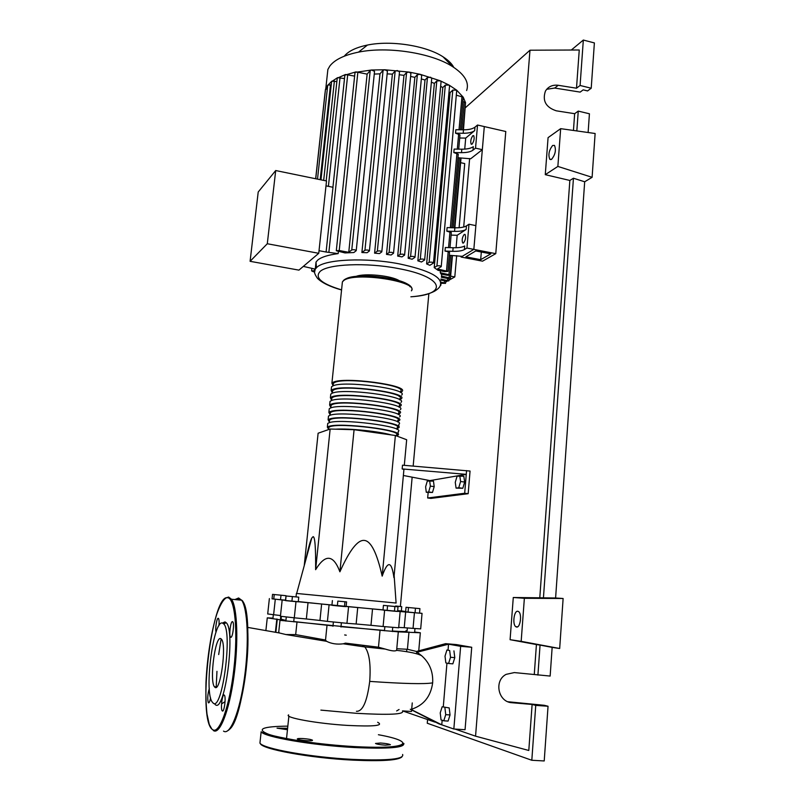 <?xml version="1.0" encoding="UTF-8"?>
<svg xmlns="http://www.w3.org/2000/svg" width="801" height="801" viewBox="0 0 801 801"><rect width="100%" height="100%" fill="white"/><g stroke="black" fill="none" stroke-linecap="round" stroke-linejoin="round"><path stroke-width="1.2" d="M459.103 227.724L464.72 163.574L460.635 162.683M448.82 280.3L454.798 276.916L450.633 276.145M454.798 276.916L456.66 255.639M445.626 282.122L447.088 281.291M281.051 619.173L285.927 620.465M293.747 621.536L333.006 625.891M340.996 626.672L384.5 630.467M344.66 634.953L346.262 635.193M296.67 593.461L396.095 603.033L394.142 575.518M383.018 609.871L346.122 606.477M331.934 605.095L298.272 601.581M428.145 492.545L427.664 497.982L464.68 493.256L468.174 493.696L470.057 471.048L402.502 465.181L402.162 468.925L403.924 469.496L393.942 577.691C391.619 560.84 387.694 560.32 382.177 576.129C376.951 553.02 371.033 541.126 364.405 540.435C357.797 539.584 349.636 550.037 339.894 571.804C333.406 554.502 325.316 553.801 315.624 569.691C315.794 547.393 314.933 536.39 313.051 536.68L311.739 538.112C310.227 541.045 308.205 548.455 305.682 560.36M459.764 475.704L460.605 481.521L458.753 487.749L456.079 488.129L455.258 482.332L457.091 476.144L463.809 476.235L464.66 482.042L460.605 481.521M464.66 482.042L462.798 488.27L458.753 487.749M462.798 488.27L456.079 488.129M429.656 480.65L430.347 486.127L428.655 491.974L426.292 492.305L425.621 486.848L427.293 481.031L433.481 481.141L434.192 486.618L430.347 486.127M434.192 486.618L432.49 492.455L428.655 491.974M432.49 492.455L426.292 492.305M429.196 480.72L466.252 474.352L464.68 493.256M468.174 493.696L430.938 498.392L427.664 497.982M402.162 468.925L466.252 474.352L466.572 470.587M429.216 480.46L403.374 475.484M315.624 569.691L330.142 429.036L318.117 433.221L304.23 565.716M330.142 429.036L354.082 429.706L395.384 435.504L382.177 576.129M354.082 429.706L339.894 571.804M395.384 435.504L406.668 439.739L404.305 465.331M272.54 594.372L286.007 595.694L272.54 594.372L272.06 598.818L273.752 599.038L274.242 594.572M281.001 595.233L280.52 599.709L285.536 600.139L286.007 595.694M280.52 599.709L273.752 599.038M286.097 595.984L298.713 597.156L286.097 595.984L285.597 600.63L291.914 601.271L292.405 596.605M291.914 601.271L298.252 601.841L298.743 597.196M337.822 601.12L346.573 601.901L337.822 601.12L337.351 605.876L331.914 605.306L332.395 600.57M344.941 601.791L344.48 606.537L346.102 606.627L346.573 601.901M344.48 606.537L337.351 605.876M394.893 606.507L383.439 605.376L398.017 606.778L394.893 606.507L394.462 611.203L387.123 610.502L387.564 605.806M387.123 610.502L382.998 610.042L383.439 605.376M394.462 611.203L397.596 611.443L398.017 606.778M419.934 608.64L406.037 607.288L419.934 608.64L419.534 613.135L415.058 612.755L415.459 608.239M415.058 612.755L408.069 612.064L408.48 607.558M408.069 612.064L405.636 611.774L406.037 607.288M395.634 606.007L401.732 606.637L395.624 606.067M397.666 610.642L401.331 610.973L401.732 606.637M392.41 631.018C403.163 631.709 407.659 631.749 405.907 631.158M405.656 611.944L404.235 627.694L413.046 628.374L414.437 612.715L397.606 611.333M404.235 627.694L398.698 627.423M397.596 611.363L285.607 600.52M401.341 610.883L405.646 611.584M285.617 600.41L272.07 598.778M275.294 599.228L273.622 614.717L280.51 615.538M321.612 604.214L319.959 620.455L327.419 621.386L329.061 605.025M319.959 620.455L306.342 618.983L308.015 602.843M295.99 601.671L294.287 617.811L306.342 618.983M348.555 606.908L346.953 623.308L356.135 623.999L357.707 607.719M372.515 609.09L370.983 625.321L356.135 623.999M370.983 625.321L383.098 626.512L384.61 610.272M346.953 623.308L327.419 621.386M294.287 617.811L280.43 616.259M273.622 614.717L267.704 613.936M419.544 613.065L422.047 613.356L420.685 628.885L413.046 628.374M400.13 611.704L398.668 627.804L383.098 626.512M422.047 613.356L414.437 612.715M391.218 434.923C379.033 431.339 349.456 428.285 335.479 429.186M333.366 383.349L333.106 385.842L331.904 383.158L333.086 382.347C343.279 376.35 409.832 385.271 402.002 391.479L400.43 392.47L400.54 391.319C408.019 385.371 344.32 376.83 334.508 382.568L333.366 383.349L333.226 384.69M396.365 435.874L396.435 435.033C403.844 430.447 339.674 422.357 329.952 426.723L328.821 427.323L328.71 428.395M401.661 395.103C409.481 389.016 342.888 380.125 332.705 386.012L331.524 386.803L331.384 388.185M332.785 389.476L333.737 390.017M399.128 396.405L399.859 396.165M332.365 393.051L331.143 390.457L332.325 389.676C342.498 383.909 409.141 392.76 401.321 398.728L399.759 399.679M400.981 402.352C408.79 396.505 342.117 387.694 331.944 393.341L330.773 394.102L330.633 395.444M331.614 400.27L330.392 397.767L331.564 397.016C341.727 391.489 408.44 400.26 400.64 405.987L399.078 406.908M400.3 409.621C408.099 404.014 341.336 395.283 331.183 400.69L330.012 401.421L329.882 402.703M330.863 407.509L329.632 405.086L330.803 404.365C340.956 399.078 407.749 407.769 399.959 413.266L398.397 414.147M399.619 416.91C407.399 411.534 340.565 402.883 330.423 408.049L329.251 408.75L329.121 409.992M330.112 414.758L328.871 412.425L330.042 411.734C340.175 406.688 407.048 415.298 399.278 420.555L397.717 421.396M398.708 426.723L398.938 424.21C406.708 419.073 339.784 410.502 329.662 415.429L328.49 416.099L328.37 417.291M329.361 422.027L328.11 419.774L329.281 419.123C339.394 414.317 406.357 422.848 398.598 427.864L397.036 428.665M398.017 434.092L398.257 431.519C406.007 426.623 339.003 418.132 328.901 422.818L327.729 423.459L327.609 424.6M328.61 429.306L327.349 427.143L328.52 426.522C338.613 421.957 405.656 430.407 397.907 435.183L396.465 435.914M396.976 429.336L397.126 427.704C404.535 422.898 340.455 414.728 330.713 419.324L329.581 419.964L329.461 421.076M397.666 421.937L397.807 420.405C405.236 415.359 341.226 407.118 331.474 411.944L330.342 412.605L330.222 413.767M398.357 414.548L398.498 413.106C405.937 407.839 342.007 399.519 332.235 404.575L331.093 405.266L330.973 406.477M399.048 407.178L399.178 405.827C406.628 400.34 342.778 391.939 332.996 397.226L331.854 397.947L331.724 399.198M399.739 399.819L399.859 398.568C407.329 392.85 343.549 384.38 333.757 389.887L332.615 390.638L332.475 391.939M327.118 76.425L327.879 69.447L329.862 65.992C334.768 59.654 344.32 55.039 358.528 52.135C387.744 46.078 431.769 52.976 452.635 66.653C464.73 74.593 469.396 82.553 466.633 90.513M324.916 93.847L325.486 89.281L327.789 85.076L331.234 84.936M464.25 234.403L465.081 234.443C466.062 237.366 465.541 240.22 463.499 242.993L462.678 242.963C461.686 240.05 462.217 237.206 464.25 234.403M472.8 135.729L473.721 135.659C474.603 138.363 474.052 141.166 472.079 144.08L471.168 144.15C470.287 141.467 470.828 138.663 472.8 135.729M338.362 251.694L338.162 253.617C328.19 254.948 321.401 257.081 317.807 260.015L316.025 262.037L316.445 267.664M267.294 243.744L250.092 261.316L298.923 270.127L318.748 253.306L326.518 180.976L275.704 170.543L267.294 243.744L318.748 253.306M250.092 261.316L258.212 192L275.704 170.543M338.162 253.617L326.097 252.025L332.986 187.274L325.997 185.852M311.849 268.535L311.599 270.878L313.131 271.659L314.613 271.929L315.264 269.116L303.319 266.393M326.097 252.025L319.028 250.703M325.476 89.462L327.349 88.721M327.709 85.387L331.804 81.191L336.871 81.562M331.594 81.622L337.621 77.637L344.49 78.578M337.231 78.198L345.501 74.493L354.623 76.105M441.551 276.065L450.452 278.187L447.479 278.408L441.411 277.286L441.721 274.222M440.27 272.68L450.332 275.033L447.318 275.264L441.101 274.102L440.27 272.68L440.44 270.798M441.241 266.623L437.476 268.946L447.879 271.389L444.855 271.629L438.097 270.358L434.222 267.624L450.082 92.656L452.795 90.072L456.74 90.233L441.241 266.623C440.46 265.782 439.018 265.562 436.925 265.972L434.222 267.624M449.021 91.765L450.082 92.656M433.481 263.018L429.847 265.321L426.623 263.919L442.813 87.539L445.326 85.086L449.071 85.086L449.561 85.867L433.481 263.018C432.69 262.157 431.238 261.927 429.126 262.348L426.623 263.919M440.65 86.348L442.813 87.539M424.66 259.945L421.496 262.007L417.852 260.826L434.362 83.384L436.805 80.941L440.3 80.811L441.071 81.732L424.66 259.945C423.859 259.063 422.397 258.833 420.275 259.254L417.852 260.826M431.369 82.193L434.362 83.384M414.998 257.301L412.155 259.224L408.16 258.232L425.001 80.01L427.454 77.497L430.658 77.246L431.739 78.308L414.998 257.301C414.187 256.41 412.715 256.18 410.583 256.61L408.16 258.232M421.336 78.939L425.001 80.01M397.686 256.08L400.17 254.368C402.302 253.937 403.784 254.167 404.605 255.068L401.992 256.891L397.686 256.08L414.848 77.337L417.361 74.683L420.255 74.343L440.3 80.811L449.071 85.086L456.74 90.233L463.228 97.201L460.425 129.782M410.623 76.465L414.848 77.337M386.493 254.378L389.086 252.535C391.218 252.095 392.7 252.335 393.531 253.246L391.078 254.998L386.493 254.378L403.974 75.354L406.598 72.511L409.151 72.1L410.923 73.342L393.551 253.086M399.228 74.753L403.974 75.354M374.588 253.166L377.351 251.134C379.484 250.693 380.966 250.933 381.807 251.854L379.464 253.587L374.588 253.166L392.38 74.143L395.183 70.999L397.366 70.548L399.519 71.85L381.827 251.694M387.143 73.882L392.38 74.143M361.892 252.535L364.946 250.222C367.068 249.782 368.55 250.022 369.411 250.953L367.098 252.705L361.892 252.535L379.984 73.842L383.088 70.258L384.88 69.777L387.424 71.119L369.421 250.793M374.257 74.072L379.984 73.842M344.861 75.164L355.964 71.88L367.128 74.133L348.755 252.305L351.769 249.932C353.882 249.491 355.364 249.732 356.235 250.663L353.852 252.535L345.011 252.936L336.3 250.733L355.013 72.41L371.574 70.007L374.538 71.339L356.245 250.503M474.683 130.633L474.983 127.149C472.65 128.911 468.835 129.802 463.509 129.812L455.839 129.742L455.539 133.186L463.208 133.266C468.525 133.256 472.35 132.375 474.683 130.633L465.701 138.082L459.704 138.012M464.73 149.116L465.701 138.082M474.983 127.149L477.526 125.026L475.534 148.155L472.99 150.167L473.291 146.673C470.968 148.365 467.133 149.196 461.807 149.196L454.117 149.086L453.807 152.56L461.496 152.661C466.833 152.671 470.668 151.84 472.99 150.167M466.132 229.476L466.442 225.892C464.119 227.274 460.265 227.905 454.878 227.814L447.108 227.594L446.788 231.149L454.557 231.369C459.954 231.469 463.809 230.838 466.132 229.476L457.171 235.284L451.093 235.104M456.079 247.749L457.171 235.284M466.442 225.892L468.975 224.23L466.933 248.04L464.39 249.592L464.7 245.987C462.377 247.279 458.512 247.869 453.116 247.749L445.326 247.509L445.016 251.073L448.2 251.694L446.517 270.638M451.754 227.724L458.262 154.192L453.807 152.56M458.713 149.146L459.974 134.868L455.539 133.186M456.59 95.259L463.228 97.201L465.531 102.658L463.138 129.812M449.982 247.649L451.323 232.59L446.788 231.149M468.975 224.23L475.864 225.622L473.842 249.381L484.295 126.578L482.332 149.667L470.678 158.768L457.952 157.747M466.933 248.04L495.769 253.657L482.552 261.166L461.076 257.041L473.842 249.381L462.217 256.36L449.311 255.279M462.928 101.537L465.531 102.658L463.208 133.266M453.116 247.749L452.805 251.324C458.202 251.444 462.067 250.863 464.39 249.592M452.805 251.324L445.016 251.073M447.899 271.249L449.561 252.465L448.2 251.694M495.769 253.657L505.781 131.504L477.526 125.026M482.332 149.667L475.534 148.155M440.2 285.727L440.51 285.076M440.92 283.264L445.516 283.364L440.76 282.032M367.128 74.133L370.212 70.478L371.574 70.007L384.88 69.777L409.151 72.1L420.255 74.343L421.666 75.504L404.615 254.918M440.9 279.028L448.77 280.941L440.79 280.23M465.161 106.903L465.491 107.564M348.755 252.305L339.224 250.523L336.3 250.733M311.599 270.878L314.643 270.778M355.994 276.415C364.555 272.951 391.309 275.584 399.218 280.67M344.27 56.19C348.435 51.084 356.165 47.379 367.439 45.056C390.978 40.12 426.032 45.627 442.993 56.781C448.26 60.135 451.854 63.669 453.766 67.374M480.67 259.684L490.833 253.867L475.794 250.943L465.882 256.841L480.67 259.684L481.321 252.015M461.076 257.041L461.156 256.16M463.689 227.013L469.636 158.538M402.502 711.198C404.255 714.432 388.825 715.133 356.225 713.301L320.881 710.117M288.62 714.882C283.804 717.556 317.346 723.673 347.954 725.436C374.137 726.697 384.039 725.636 377.651 722.272M445.837 662.898L445.016 656.169L446.918 650.001L449.671 650.522L450.522 657.281L448.59 663.498L445.837 662.898M449.671 650.522L446.918 650.001M453.937 650.873L454.798 657.631L450.522 657.281M454.798 657.631L452.855 663.839L448.59 663.498M444.895 707.623L445.726 714.652L443.784 720.8L441.041 719.879L440.23 712.88L442.142 706.772L449.191 707.914L450.042 714.943L445.726 714.652M450.042 714.943L448.089 721.08L443.784 720.8M449.191 707.914L442.142 706.772M414.658 632.039L420.345 632.78L398.297 631.849L380.054 630.257L378.472 647.198L345.481 643.133L343.259 643.804C336.981 644.605 331.424 643.764 326.568 641.301L325.516 640.109M380.054 630.257L279.99 620.334L285.166 620.575L267.274 617.851L272.961 618.142M398.297 631.909L396.625 650.352C395.183 651.413 391.419 650.993 385.341 649.09L378.472 647.198M408.981 631.939L407.429 649.271L396.765 648.74M416.45 651.443L407.429 649.271M405.947 630.767L407.088 630.968M325.526 640.019L295.679 634.602L296.991 622.087M275.404 632.169L276.836 618.963M280.52 618.773L281.091 618.793M295.679 634.602L285.887 634.542L279.299 632.95L278.758 631.879M356.425 711.288C362.673 711.638 367.098 701.666 369.712 681.391C370.923 664.279 369.301 652.805 364.845 646.958L362.703 645.656M225.051 701.646L221.547 703.909M442.152 720.249L441.772 724.825L410.983 709.416C423.499 705.551 430.728 696.7 432.66 682.852C433.251 671.889 429.616 662.878 421.757 655.819L416.25 651.503L445.606 643.664L448.54 644.184L448.049 650.092M410.272 709.245L438.848 723.814L453.837 729.01L460.645 646.327L448.54 644.184L416.66 652.334M406.838 649.281L406.628 651.684M446.948 663.138L443.283 706.852M411.624 710.046L411.504 711.478L402.533 710.877L435.033 722.142M416.72 652.364L416.59 653.796M412.255 702.918L411.724 708.975M445.606 643.664L456.4 644.585L471.719 647.268L465.061 729.711L453.837 729.01M471.719 647.268L460.645 646.327M306.963 740.705C310.818 740.885 312.67 740.725 312.52 740.224C311.289 739.493 308.075 738.933 302.878 738.552C299.023 738.372 297.161 738.532 297.291 739.043C298.523 739.774 301.737 740.324 306.963 740.705M385.431 745.17L390.417 744.73C389.096 743.979 385.802 743.408 380.525 743.018L375.509 743.458C376.81 744.209 380.125 744.78 385.431 745.17M287.609 728.289L277.026 728.149L287.459 729.721M224.18 695.008C222.348 693.626 220.405 708.645 222.147 710.747L222.368 710.968C224.2 712.49 226.182 697.301 224.43 695.238L224.18 695.008M209.291 688.64C207.649 694.087 207.319 698.762 208.3 702.667L208.48 702.857C209.221 703.028 209.912 701.346 210.543 697.831M218.923 625.711C219.254 622.047 219.134 619.654 218.553 618.532L218.273 618.302C216.841 617.601 215.018 628.835 216.02 632.199M232.53 621.646C230.708 620.815 228.776 635.033 230.448 637.035L230.748 637.296C232.57 638.267 234.533 623.879 232.861 621.916L232.53 621.646M222.418 623.068L224.991 621.896L226.252 622.757C235.724 630.477 224.961 712.96 215.469 704.79L215.079 704.51M222.508 623.088L223.719 623.919C232.761 631.438 222.358 711.038 213.276 703.218L211.875 701.596C204.145 689.331 213.697 619.133 222.508 623.088M220.716 638.607C215.239 635.744 209.331 680.48 214.388 686.737L215.099 687.418C220.505 691.674 226.763 645.306 221.607 639.378L220.716 638.607M517.766 611.253L518.637 611.624C522.182 613.926 520.32 627.944 516.585 627.043L515.764 626.682C512.229 624.359 514.032 610.492 517.766 611.253M552.66 145.462L554.502 145.402C556.284 149.987 555.323 154.613 551.629 159.299L549.816 159.329C548.034 154.803 548.985 150.177 552.66 145.462M588.124 132.515L589.426 113.782L578.252 111.099L574.657 113.692L556.315 110.818C545.841 107.364 542.207 100.786 545.421 91.104C548.264 86.568 552.54 84.636 558.217 85.286L576.5 88.21L580.084 85.477L591.218 88.23L587.574 90.934L583.178 89.852L580.174 92.105L554.723 88.05L546.672 89.291M507.954 701.746L544.35 705.311L548.044 706.252L535.739 705.381L532.114 704.449L512.059 702.737C498.142 702.247 493.676 680.6 506.162 674.352L514.322 672.58L550.147 676.064L552.149 647.368L540.054 645.095L537.912 675.093M578.252 111.099L576.83 130.923M571.323 50.022L583.328 40.05L594.382 42.924L591.218 88.23M583.328 40.05L580.084 85.477M592.109 177.311L557.866 166.428L560.66 128.661L595.123 133.497L592.109 177.311L584.68 181.777L555.604 597.987L563.123 598.497L559.679 648.51L552.149 647.368M574.657 113.692L573.456 130.453M465.481 107.634L529.982 50.213L579.253 49.992L576.5 88.21M535.739 705.381L531.814 760.269L427.253 723.233L427.574 719.558M540.054 645.095L536.42 644.555L534.277 674.362M532.114 704.449L528.8 750.477L475.554 736.169L455.108 729.09M548.044 706.252L544.219 760.95L531.814 760.269M584.68 181.777L573.446 178.233L569.851 180.455L545.271 174.668L557.866 166.428M545.271 174.668L548.074 137.642L560.66 128.661M529.982 50.213L475.554 736.169M536.42 644.555L510.087 639.689L513.281 597.496L555.604 597.987M569.851 180.455L539.794 597.706M573.446 178.233L543.428 597.957M563.123 598.497L524.365 598.297L521.171 641.341L559.679 648.51M510.087 639.689L521.171 641.341M513.281 597.496L524.365 598.297M400.38 606.477L412.155 477.176M413.166 466.082L428.865 293.627M342.177 283.954L342.397 281.902L343.609 280.66C353.982 271.439 419.434 281.421 411.424 290.843C418.563 279.579 354.953 270.207 343.709 280.25L342.397 281.902L331.904 383.158M410.002 286.718C406.538 277.847 353.421 271.889 345.151 279.489M341.556 289.972C330.162 286.768 322.152 282.913 317.526 278.398C314.352 273.972 313.602 270.878 315.264 269.116L317.046 267.144C325.476 259.244 365.747 257.351 399.148 263.849C429.206 270.227 442.933 277.426 440.32 285.436C439.879 287.179 437.947 289.111 434.532 291.224C428.805 294.187 420.915 296.05 410.863 296.811M341.566 289.882C321.441 283.784 314.322 277.607 320.2 271.359C328.24 264.03 366.107 262.338 397.506 268.395C444.395 276.766 448.85 294.538 410.863 296.791M330.483 84.766L320.19 179.684M334.387 80.991L323.674 180.395M340.055 77.537L328.41 186.343M461.807 149.196L461.496 152.661M461.046 157.937L454.557 231.369M458.663 133.897L457.311 149.136M461.977 96.531L459.023 129.772M449.972 231.779L448.56 247.609M456.94 153.251L450.332 227.684M464.23 101.847L461.756 129.802M459.273 157.917L453.096 227.764M450.643 255.439L448.981 274.302M444.355 280.891L444.195 282.663M427.454 77.497L410.583 256.61M452.795 90.072L436.925 265.972M436.805 80.941L420.275 259.254M445.326 85.086L429.126 262.348M417.361 74.683L400.17 254.368M406.598 72.511L389.086 252.535M370.212 70.478L351.769 249.932M395.183 70.999L377.351 251.134M383.088 70.258L364.946 250.222M447.599 278.428L447.439 280.24M449.301 275.374L449.111 277.466M357.887 71.95L339.224 250.523M347.724 74.483L328.921 251.894M314.483 269.016L314.292 270.718M432.66 682.863C424.65 684.244 403.664 683.754 369.712 681.391M260.165 740.945L259.935 743.078C262.658 748.645 310.888 757.356 353.151 759.408C387.914 760.81 404.405 759.168 402.623 754.462M401.882 756.925C398.167 760.339 381.847 761.411 352.891 760.139M403.544 744.109L403.614 743.288C405.426 747.663 388.986 749.075 354.282 747.533C312.11 745.341 263.919 736.94 261.156 731.754L260.035 742.116M287.829 726.137C262.107 726.447 255.769 729.19 268.846 734.387C283.254 739.243 321.301 744.75 354.122 746.562C408.5 749.766 418.262 741.926 378.402 734.727M352.82 760.129C309.887 758.066 261.276 749.055 260.375 743.538M223.519 731.103C230.067 735.879 239.809 711.979 244.495 677.596C249.251 643.273 247.659 608.249 241.622 600.189L238.608 597.977L234.913 599.569M224.971 621.896L224.52 623.548M221.136 638.848L218.683 654.547M216.961 671.338L216.19 687.358M236.445 599.709L239.289 598.838L241.592 600.179L231.519 599.258C237.326 607.308 238.678 642.412 233.882 676.825C229.166 711.308 219.614 735.278 213.306 730.502M225.722 598.037L228.625 597.045L231.519 599.258L227.844 597.496C225.171 597.386 221.316 601.611 216.871 613.896C211.334 631.148 207.119 657.601 205.987 682.232C205.687 694.257 206.017 704.85 206.998 714.041L209.281 724.505L211.734 728.85M227.754 597.766C211.784 592.82 196.766 720.319 212.615 729.631C219.344 734.887 229.727 706.182 233.902 668.635C238.177 631.138 234.873 598.227 227.754 597.766M241.732 600.339C255.088 610.062 244.595 720.389 228.946 729.711M558.217 85.286L554.723 88.05M512.059 702.737L508.545 701.816M281.341 616.47L281.011 619.543M407.369 627.884L406.998 631.949M384.85 626.702L384.47 630.777M341.366 622.908L340.966 627.043M294.137 617.791L293.707 621.836M280.781 616.39L280.41 619.844M296.03 596.885L296.39 593.471M311.739 538.112L296.66 593.501M273.341 614.687L272.921 618.572M286.287 617.05L285.857 621.095M333.386 622.147L332.966 626.272M392.73 627.463L392.36 631.538M414.968 628.545L414.618 632.47M280.42 616.319L282.142 600.279M267.694 613.987L269.376 598.587M331.143 390.457L331.524 386.803M330.392 397.767L330.773 394.102M329.632 405.086L330.012 401.421M328.871 412.425L329.251 408.75M328.11 419.774L328.49 416.099M327.349 427.143L327.729 423.459M332.615 390.638L332.345 393.181M331.854 397.947L331.584 400.53M331.093 405.266L330.823 407.899M330.342 412.605L330.062 415.288M329.581 419.964L329.301 422.688M328.821 427.323L328.58 429.576M325.817 88.4L327.879 69.447M315.264 269.116L316.025 262.037M324.936 93.637L315.654 178.753M325.496 89.251L315.734 178.763M327.729 85.176L317.516 179.134M320.961 179.835L331.614 81.412M326.187 180.916L337.251 77.977M471.739 144.28L471.168 144.15M463.328 243.083L462.678 242.963M440.81 285.336L440.991 283.274M445.716 281.141L445.526 283.234M448.981 278.538L448.78 280.821M452.455 255.499L450.462 278.057M460.655 157.937L454.497 227.804M452.054 255.489L450.342 274.903M344.881 74.934L332.926 187.264M367.439 45.056L358.528 52.135M442.993 56.781L452.635 66.653M286.518 738.682L288.881 716.124M396.655 710.938L399.068 709.496M418.763 650.682L420.335 632.83M275.874 632.259L277.276 619.203M265.902 630.387L267.274 617.851M278.708 632.329L279.99 620.334M325.486 640.43L326.998 625.491M343.259 643.804L364.845 646.958M326.568 641.301L285.887 634.542M279.299 632.95L247.749 627.403M364.785 646.898L385.341 649.09M421.757 655.819C418.122 653.646 409.742 651.824 396.625 650.352M261.156 731.754C262.668 734.477 311.068 744.89 354.152 746.592C375.969 747.703 390.998 747.443 399.238 745.801C406.237 743.558 403.324 743.618 403.614 743.288M276.145 736.439L276.035 737.421M222.147 710.747L222.968 710.797M208.3 702.667L208.991 702.717M230.448 637.035L231.249 637.095M226.252 622.757L223.719 623.919M214.388 686.737L216.761 686.898M228.135 730.462C235.374 726.247 243.894 695.979 246.818 662.777C250.142 629.646 245.607 601.191 241.622 600.189M549.816 159.329L550.998 159.599M515.764 626.682L517.546 626.843"/></g></svg>

